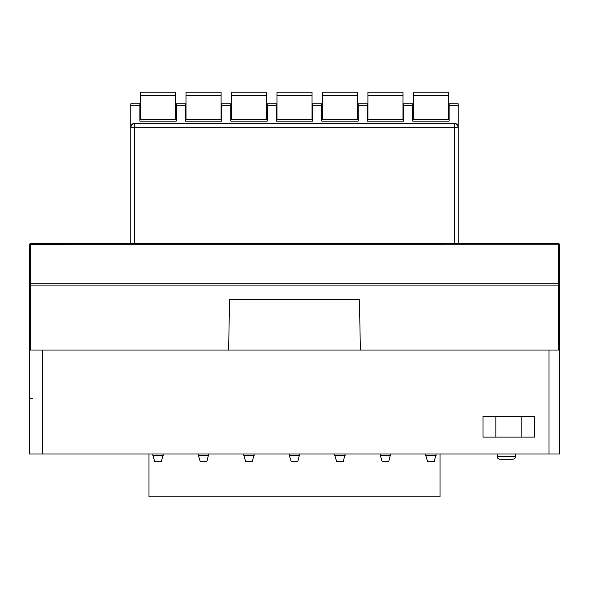 <?xml version="1.0" encoding="UTF-8"?>
<svg xmlns="http://www.w3.org/2000/svg" width="589" height="589" viewBox="0 0 589 589"><rect width="100%" height="100%" fill="white"/><g stroke="black" fill="none" stroke-linecap="round" stroke-linejoin="round"><path stroke-width="0.88" d="M346.582 243.507L359.577 243.507M29.45 349.652L29.45 350.043L228.65 350.043L229.533 299.374L359.467 299.374L360.35 350.043L559.55 350.043L559.55 453.986L29.45 453.986L29.45 244.803A1.296 1.296 0 0 1 30.746 243.507L558.254 243.507A1.296 1.296 0 0 1 559.55 244.803L559.55 350.043L559.55 285.083L558.254 285.069L558.254 243.507M559.167 284.163L558.254 283.78A1.296 1.296 143 0 1 559.55 285.083M559.55 399.232L559.55 398.532M559.55 393.658L559.55 354.6M559.55 393.724L559.55 394.151M495.886 416.305L483.039 416.305L483.039 437.097L534.716 437.097L534.716 416.305L495.886 416.305L495.886 437.097M30.746 283.78L29.45 285.083A1.296 1.296 0 0 1 30.746 283.78L558.254 283.78L30.746 283.78L30.746 285.069L29.45 285.083A1.296 1.296 0 0 1 30.746 283.78L30.746 244.781L29.45 244.803A1.296 1.296 0 0 1 30.746 243.507L30.746 244.781L559.55 244.803M559.55 350.043L558.254 350.043L558.254 285.069L30.746 285.069L30.746 350.043L29.45 350.043M228.65 350.043L360.35 350.043M42.194 453.986L42.194 350.043M549.022 453.986L549.022 350.043M497.19 453.986L497.197 456.593L515.36 456.593L515.375 453.986M515.36 456.593A2.599 2.599 -90 0 1 512.761 459.184L499.796 459.184A2.599 2.599 -90 0 1 497.197 456.593M148.98 453.986L148.98 496.866L440.02 496.866L440.02 453.986M163.271 455.29L152.882 455.29L154.826 461.783L161.327 461.783L163.271 453.986M152.882 453.986L152.882 455.29M208.749 455.29L198.353 455.29L200.304 461.783L206.798 461.783L208.749 453.986M198.353 453.986L198.353 455.29M254.22 455.29L243.831 455.29L245.775 461.783L252.276 461.783L254.22 453.986M243.831 453.986L243.831 455.29M299.698 455.29L289.302 455.29L291.253 461.783L297.747 461.783L299.698 453.986M289.302 453.986L289.302 455.29M345.169 455.29L334.78 455.29L336.724 461.783L343.225 461.783L345.169 453.986M334.78 453.986L334.78 455.29M390.647 455.29L380.251 455.29L382.202 461.783L388.696 461.783L390.647 453.986M380.251 453.986L380.251 455.29M436.118 455.29L425.729 455.29L427.673 461.783L434.174 461.783L436.118 453.986M425.729 453.986L425.729 455.29M222.222 243.507L227.972 243.507M220.595 243.507L222.222 243.25M214.794 243.507L220.595 243.25M212.077 243.507L214.794 243.25M230.741 243.507L227.972 243.25M241.865 243.507L247.218 243.507M236.542 243.507L241.865 243.25M233.244 243.507L236.542 243.25M250.737 243.507L247.218 243.25M260.478 243.507L253.241 243.507M266.773 243.507L267.34 243.25M265.779 243.507L266.773 243.25M264.351 243.507L265.779 243.25M262.76 243.507L264.351 243.25M260.478 243.25L262.76 243.25M270.196 243.507L279.966 243.507M295.678 243.507L282.926 243.507M302.12 243.507L305.691 243.507M302.12 243.25L299.271 243.507M314.497 243.507L305.691 243.25M328.522 243.507L328.949 243.25M327.374 243.507L328.522 243.25M325.82 243.507L327.374 243.25M324.708 243.507L325.82 243.25M322.485 243.507L324.708 243.25M320.556 243.507L322.485 243.25M319.091 243.507L320.556 243.25M317.618 243.507L319.091 243.25M316.403 243.507L317.618 243.25M315.571 243.507L316.403 243.25M314.872 243.507L315.571 243.25M330.871 243.507L345.014 243.507M374.03 243.507L374.457 243.25M372.911 243.507L374.03 243.25M371.409 243.507L372.911 243.25M370.363 243.507L371.409 243.25M368.331 243.507L370.363 243.25M365.857 243.507L368.331 243.25M364.768 243.507L365.857 243.25M363.855 243.507L364.768 243.25M362.61 243.507L363.855 243.25M186.014 119.427L186.014 92.134L221.089 92.134L221.089 119.427M454.31 243.507L454.31 127.224L130.795 127.224L130.795 243.507L130.795 103.833L139.887 103.833L139.887 121.113L176.266 121.113L176.266 103.833L185.358 103.833L185.358 121.113L221.744 121.113L221.744 103.833L230.836 103.833L230.836 121.113L267.215 121.113L267.215 103.833L276.307 103.833L276.307 121.113L312.693 121.113L312.693 103.833L321.785 103.833L321.785 121.113L358.164 121.113L358.164 103.833L367.256 103.833L367.256 121.113L403.642 121.113L403.642 103.833L412.734 103.833L412.734 121.113L449.112 121.113L449.112 103.833L458.205 103.833L458.205 105.541L449.112 105.541M455.761 123.602L457.02 124.419M457.896 125.685L458.176 126.709M457.211 124.618L458.205 127.224L458.205 105.541M131.907 124.493L134.69 123.322A3.895 3.895 0 0 0 130.795 127.224L131.789 124.618M134.69 243.507L134.69 123.322L454.31 123.322L457.093 124.493M458.205 127.224L458.205 243.507L458.205 127.224L454.31 127.224L454.31 123.322A3.895 3.895 0 0 1 458.205 127.224M412.734 119.427L449.112 119.427M367.256 119.427L403.642 119.427M321.785 119.427L358.164 119.427M276.307 119.427L312.693 119.427M230.836 119.427L267.215 119.427M185.358 119.427L221.744 119.427M139.887 119.427L176.266 119.427M266.567 95.389L231.484 95.389L231.484 92.134L266.567 92.134L266.567 119.427M231.484 95.389L231.484 119.427M312.037 95.389L276.963 95.389L276.963 92.134L312.037 92.134L312.037 119.427M276.963 95.389L276.963 119.427M357.516 95.389L322.433 95.389L322.433 92.134L357.516 92.134L357.516 119.427M322.433 95.389L322.433 119.427M402.986 95.389L367.911 95.389L367.911 92.134L402.986 92.134L402.986 119.427M367.911 95.389L367.911 119.427M448.465 95.389L413.382 95.389L413.382 92.134L448.465 92.134L448.465 119.427M413.382 95.389L413.382 119.427M140.535 92.134L175.618 92.134L140.535 92.134L140.535 119.427M175.618 119.427L175.618 95.389L140.535 95.389M175.618 92.134L175.618 95.389M521.869 437.097L521.869 416.305M29.45 398.517L32.697 398.517M412.734 105.541L403.642 105.541M367.256 105.541L358.164 105.541M321.785 105.541L312.693 105.541M276.307 105.541L267.215 105.541M230.836 105.541L221.744 105.541M185.358 105.541L176.266 105.541M139.887 105.541L130.795 105.541M221.089 95.389L186.014 95.389M559.292 284.303A1.296 1.296 0 0 0 558.254 283.78M186.014 92.134L221.089 92.134M231.484 92.134L266.567 92.134M276.963 92.134L312.037 92.134M322.433 92.134L357.516 92.134M367.911 92.134L402.986 92.134M413.382 92.134L448.465 92.134"/></g></svg>
